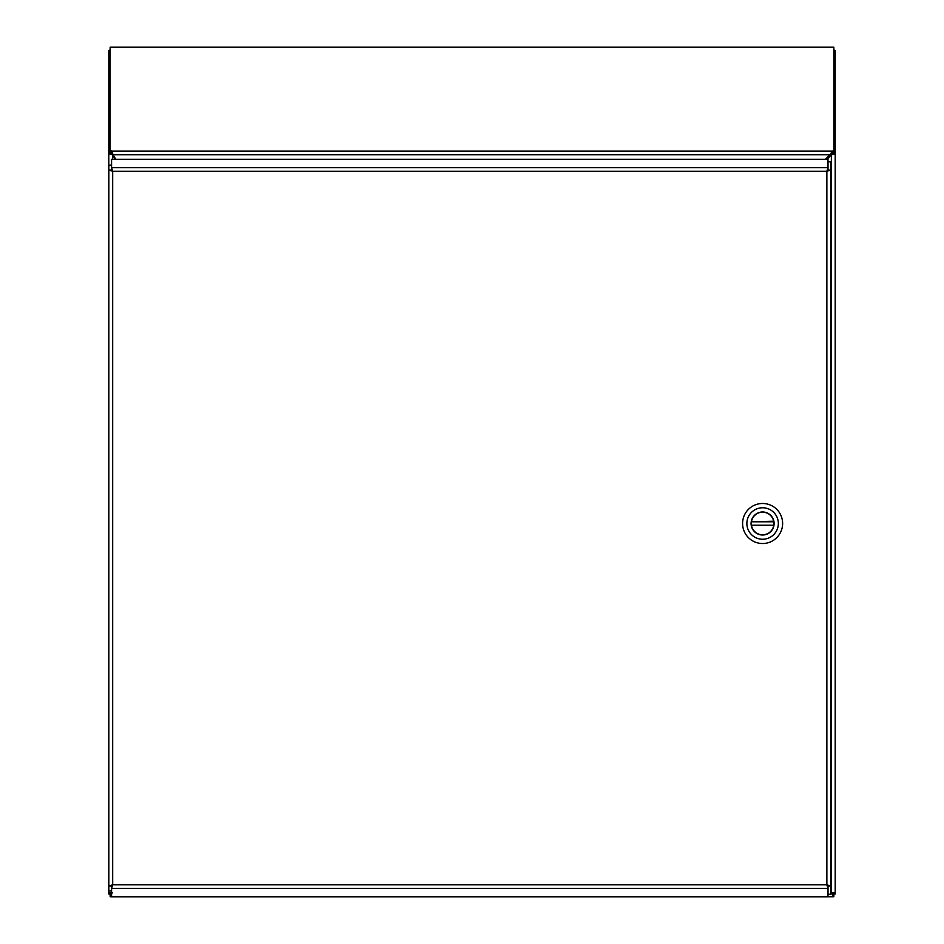 <?xml version="1.0" encoding="UTF-8"?>
<svg xmlns="http://www.w3.org/2000/svg" width="944" height="944" viewBox="0 0 944 944"><rect width="100%" height="100%" fill="white"/><g stroke="black" fill="none" stroke-linecap="round" stroke-linejoin="round"><path stroke-width="1.42" d="M832.502 153.506L827.18 159.276M115.121 159.276L112.631 154.899L112.631 159.276M830.696 892.93L833.847 894.062L833.847 896.753L830.696 892.281L835.192 892.906L835.192 894.027L833.599 894.027M110.401 894.027L108.808 894.027L108.808 153.506L112.631 154.899L111.498 153.506L110.153 153.542L110.153 151.016L111.498 151.016L111.663 153.648L111.498 151.016M108.808 892.906L112.631 892.906M831.369 892.906L831.369 154.899L835.192 153.506L835.192 892.906M111.569 894.947L110.153 896.753L110.153 894.062L111.569 893.531M833.847 896.753L827.982 896.753M111.569 896.753L110.153 896.753M110.153 50.528L108.808 50.528L110.153 49.902M833.847 49.902L835.192 50.528L833.847 50.528M108.808 50.528L108.808 153.506L110.153 153.506M833.847 153.506L835.192 153.506L835.192 50.528M111.498 892.906L111.498 893.567M832.502 893.567L832.502 892.906M832.396 153.648L829.953 154.71L832.502 151.075L832.396 153.648L832.396 151.123L111.663 151.123L113.103 154.71L111.663 153.648M825.398 159.276L829.953 154.71L113.103 154.71L115.805 159.276M832.502 151.075L833.847 151.075L833.847 153.601L832.502 153.601M110.153 151.016L110.153 47.2L833.847 47.2L833.847 151.075M111.545 165.129L108.855 165.129L108.855 170.085L111.545 170.085L111.545 165.129M108.855 885.956L112.678 884.811L108.855 885.956L108.855 890.947L111.545 890.947L111.545 885.991L108.855 885.991L108.855 170.085L112.678 171.265L111.545 170.085M828.018 885.991L828.018 894.251L830.696 894.251L830.696 885.991L826.873 884.811L828.018 885.991L830.696 885.991L830.696 170.085L826.873 171.265L828.018 170.085L830.696 170.085L830.696 161.825L828.018 161.825L828.018 170.085M827.982 885.873L827.982 888.398L826.873 884.811L827.982 885.873M827.982 896.8L827.982 888.398L111.569 888.398L112.678 884.811L111.569 885.873L111.569 896.8L827.982 896.8M827.982 159.276L827.982 167.678L826.873 171.265L827.982 170.203L827.982 167.678L111.569 167.678L112.678 171.265L111.569 170.203L111.569 159.276L827.982 159.276M108.855 170.085L112.678 171.265L112.678 884.811L111.545 885.991M762.599 543.52A20.013 20.013 0 0 1 742.586 523.495A20.013 20.013 0 0 1 762.599 503.482A20.013 20.013 0 0 1 782.623 523.495A20.013 20.013 0 0 1 762.599 543.52A20.013 20.013 0 0 1 742.586 523.495A20.013 20.013 0 0 1 762.599 503.482A20.013 20.013 0 0 1 782.623 523.495A20.013 20.013 0 0 1 762.599 543.52M762.599 507.766A15.729 15.729 0 0 1 776.228 531.366A15.729 15.729 0 0 1 748.981 531.366A15.729 15.729 0 0 1 762.599 507.766A15.729 15.729 0 0 1 776.228 531.366A15.729 15.729 0 0 1 748.981 531.366A15.729 15.729 0 0 1 762.599 507.766M762.599 535.012A11.505 11.505 0 0 0 772.57 517.749A11.505 11.505 0 0 0 752.628 517.749A11.505 11.505 0 0 0 762.599 535.012A11.505 11.505 0 0 0 772.57 517.749A11.505 11.505 0 0 0 752.628 517.749A11.505 11.505 0 0 0 762.599 535.012M773.667 521.206L773.761 521.784A11.293 11.293 0 0 1 773.761 525.218L751.436 525.218A11.293 11.293 0 0 1 751.436 521.784L773.667 521.206A11.293 11.293 0 0 0 751.542 521.206M751.542 525.784A11.293 11.293 0 0 0 773.667 525.784M773.761 525.218L751.436 525.218M751.436 521.784L773.761 521.784M108.985 153.766L112.631 154.899L112.631 154.261M110.46 896.576L111.569 893.638M831.369 153.978L831.369 154.899L835.015 153.766M831.369 892.977L833.54 896.576M112.678 884.811L826.873 884.811L826.873 171.265L830.696 170.121M826.873 884.811L827.9 885.838M827.9 170.239L826.873 171.265L112.678 171.265L111.652 170.239"/></g></svg>
